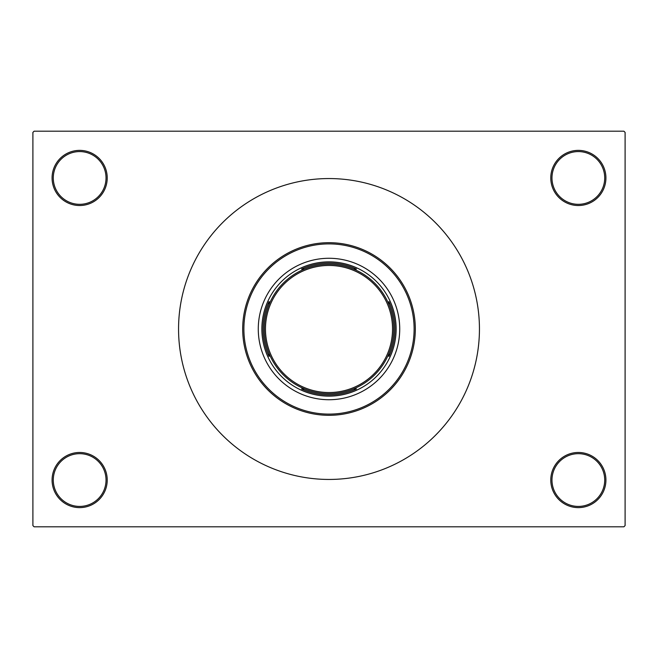 <?xml version="1.0" encoding="UTF-8"?>
<svg xmlns="http://www.w3.org/2000/svg" width="658" height="658" viewBox="0 0 658 658"><rect width="100%" height="100%" fill="white"/><g stroke="black" fill="none" stroke-linecap="round" stroke-linejoin="round"><path stroke-width="0.99" d="M550.779 480.044A27.57 27.57 0 0 1 578.349 452.474A27.57 27.57 0 0 1 605.919 480.044A27.57 27.57 0 0 1 578.349 507.622A27.57 27.57 0 0 1 550.779 480.044M604.718 480.044A26.369 26.369 0 0 0 578.349 453.675A26.369 26.369 0 0 0 551.972 480.044A26.369 26.369 0 0 0 578.349 506.421A26.369 26.369 0 0 0 604.718 480.044M52.081 480.044A27.57 27.57 0 0 1 79.651 452.474A27.57 27.57 0 0 1 107.221 480.044A27.57 27.57 0 0 1 79.651 507.622A27.57 27.57 0 0 1 52.081 480.044M106.028 480.044A26.369 26.369 0 0 0 79.651 453.675A26.369 26.369 0 0 0 53.282 480.044A26.369 26.369 0 0 0 79.651 506.421A26.369 26.369 0 0 0 106.028 480.044M52.081 177.956A27.57 27.57 0 0 1 79.651 150.378A27.57 27.57 0 0 1 107.221 177.956A27.57 27.57 0 0 1 79.651 205.526A27.57 27.57 0 0 1 52.081 177.956M106.028 177.956A26.369 26.369 0 0 0 79.651 151.579A26.369 26.369 0 0 0 53.282 177.956A26.369 26.369 0 0 0 79.651 204.325A26.369 26.369 0 0 0 106.028 177.956M550.779 177.956A27.57 27.57 0 0 1 578.349 150.378A27.57 27.57 0 0 1 605.919 177.956A27.57 27.57 0 0 1 578.349 205.526A27.57 27.57 0 0 1 550.779 177.956M604.718 177.956A26.369 26.369 0 0 0 578.349 151.579A26.369 26.369 0 0 0 551.972 177.956A26.369 26.369 0 0 0 578.349 204.325A26.369 26.369 0 0 0 604.718 177.956M623.899 526.803L34.101 526.803L32.9 525.602L32.9 132.398L34.101 131.197L623.899 131.197L625.1 132.398L625.1 525.602L623.899 526.803M356.471 269.064L353.453 269.064L356.471 269.064A65.932 65.932 0 0 0 301.529 269.064L304.547 269.064L301.529 269.064M329 396.132A67.132 67.132 0 0 1 261.868 329A67.132 67.132 0 0 1 329 261.868A67.132 67.132 0 0 1 396.132 329A67.132 67.132 0 0 1 329 396.132M301.529 388.936L304.547 388.936L301.529 388.936A65.932 65.932 0 0 0 356.471 388.936L353.453 388.936L356.471 388.936M269.064 356.471L269.064 353.453L269.064 356.471A65.932 65.932 0 0 1 269.064 301.529L269.064 304.547L269.064 301.529M388.936 356.471L388.936 353.453L388.936 356.471A65.932 65.932 0 0 0 388.936 301.529L388.936 304.547L388.936 301.529M399.727 329A70.727 70.727 0 0 0 329 258.273A70.727 70.727 0 0 0 258.273 329A70.727 70.727 0 0 0 329 399.727A70.727 70.727 0 0 0 399.727 329M243.888 329A85.112 85.112 0 0 0 329 414.112A85.112 85.112 0 0 0 414.112 329A85.112 85.112 0 0 0 329 243.888A85.112 85.112 0 0 0 243.888 329M415.313 329A86.313 86.313 0 0 1 329 415.313A86.313 86.313 0 0 1 242.687 329A86.313 86.313 0 0 1 329 242.687A86.313 86.313 0 0 1 415.313 329M178.557 329A150.443 150.443 0 0 0 329 479.443A150.443 150.443 0 0 0 479.443 329A150.443 150.443 0 0 0 329 178.557A150.443 150.443 0 0 0 178.557 329M393.731 329A64.731 64.731 0 0 1 329 393.731A64.731 64.731 0 0 1 264.269 329A64.731 64.731 0 0 1 329 264.269A64.731 64.731 0 0 1 393.731 329A64.731 64.731 0 0 0 329 264.269A64.731 64.731 0 0 0 264.269 329M265.462 329A63.538 63.538 0 0 0 329 392.538A63.538 63.538 0 0 0 392.538 329A63.538 63.538 0 0 0 329 265.462A63.538 63.538 0 0 0 265.462 329"/></g></svg>
